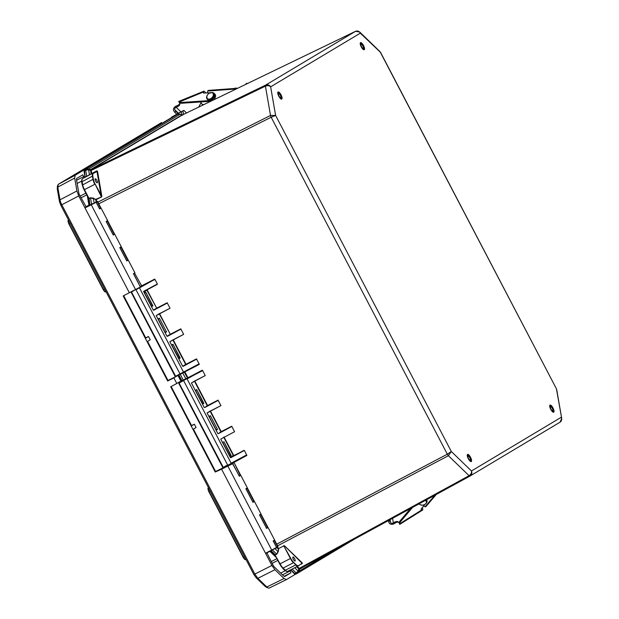 <?xml version="1.0" encoding="UTF-8"?>
<svg xmlns="http://www.w3.org/2000/svg" width="619" height="619" viewBox="0 0 619 619"><rect width="100%" height="100%" fill="white"/><g stroke="black" fill="none" stroke-linecap="round" stroke-linejoin="round"><path stroke-width="0.93" d="M175.154 376.352L175.757 376.507L175.092 376.29L131.228 292.385L131.437 291.727L131.213 292.3M131.94 291.417L131.228 292.385L175.092 376.29L175.757 376.507L131.491 292.029L135.925 289.413L131.955 291.41M222.755 467.399L223.358 467.546L222.685 467.337L178.821 383.432L179.03 382.766L178.814 383.347M227.846 465.24L246.045 455.236L231.127 463.19L187.085 378.936L202.506 370.355L181.916 380.7L178.821 383.432L222.685 467.337L223.351 467.546L179.092 383.076L181.963 381.018A0.588 0.557 -120.9 0 0 181.932 381.033L181.932 381.033A0.588 0.557 -120.9 0 0 181.901 381.049M298.064 566.021L287.796 571.298A7.366 2.399 -117.2 0 1 287.75 571.322A7.366 2.399 -117.2 0 1 285.336 570.261L283.069 568.072A7.366 2.399 -117.2 0 1 280.059 563.816L275.115 555.15L279.726 563.971A6.778 2.205 62.8 0 0 282.318 567.7M277.405 547.266L278.682 548.504L283.812 545.873L278.682 548.504L278.31 551.606L276.786 554.245L275.339 554.817A0.588 0.402 134 0 1 274.751 554.639M85.089 177.142L84.47 169.861L176.283 114.933M85.267 177.042A0.588 0.557 59.1 0 1 85.29 177.019L85.29 177.019A0.588 0.557 59.1 0 1 85.321 177.003L86.714 176.191L85.67 170.194L88.378 169.753L90.536 170.341L91.117 173.769L91.736 173.506L86.699 176.299L91.318 173.831M82.497 185.483A6.778 2.205 62.8 0 0 84.114 189.801L88.703 198.637L89.059 198.467L84.447 189.646A7.366 2.399 -117.2 0 1 82.636 184.671L82.079 181.452A7.366 2.399 -117.2 0 1 82.536 178.674L86.699 176.299M88.943 199.217L89.059 198.467L90.444 197.809L96.278 199.589L101.4 196.943L95.759 199.341L96.03 202.003M175.541 376.29L198.451 364.189L183.534 372.143L139.484 287.889L154.162 279.718L135.987 289.723L180.036 373.977L183.564 372.452L175.757 376.507L180.245 374.193L178.551 375.137L181.916 380.7L178.883 374.897M178.814 358.447L180.175 357.999L172.995 344.265L179.703 357.914L178.775 358.37M182.675 366.262L169.846 341.727L172.863 339.924L185.692 364.459L182.675 366.262L196.509 358.881L199.241 364.119L198.49 364.498M172.995 344.265L171.78 344.984L178.961 358.718L180.175 357.999M202.506 403.758L203.86 403.309L196.68 389.575L203.396 403.224L202.467 403.681M204.239 407.503L191.41 382.968L194.428 381.165L207.249 405.7L204.696 407.596L207.574 405.522L194.745 380.987L205.237 375.586L191.41 382.968M196.68 389.575L195.472 390.303L202.653 404.037L203.86 403.309M159.184 313.701L170.326 334.268L166.983 336.241L180.81 328.867L183.681 334.345L169.846 341.727M196.277 359.337L183.131 366.347M141.79 286.086L154.905 279.308L157.373 284.02L143.647 291.34L143.995 291.812L146.827 290.118L156.677 308.161L153.334 310.142L167.169 302.761L170.032 308.247L156.205 315.62L159.478 313.539M166.983 336.241L156.205 315.62M159.346 318.158L158.131 318.886L165.312 332.62L166.526 331.892L159.346 318.158L166.526 331.892M143.647 291.34L143.995 291.812M202.506 370.355L205.237 375.586M218.066 400.122L207.249 405.7L218.066 400.122L220.929 405.607L207.102 412.981L210.375 410.9M231.715 426.228L220.898 431.799L231.715 426.228L234.578 431.706L220.751 439.088L234.578 431.706M223.73 437.161L233.286 455.499L230.454 457.193L230.655 457.774L244.373 450.446L233.758 455.584L224.024 437.006M244.373 450.446L246.873 455.46L231.166 463.499M157.373 284.02L144.111 291.425L157.133 284.477M153.334 310.142L143.693 291.688M151.523 306.243L152.878 305.794L145.697 292.06L152.413 305.709L151.485 306.165M145.697 292.06L144.49 292.779L151.67 306.521L152.878 305.794M165.134 332.264L166.062 331.807L165.172 332.341M210.081 411.062L220.898 431.799L218.337 433.695L221.223 431.629L210.445 411.008L220.929 405.607M217.88 433.602L207.102 412.981M210.328 415.674L209.114 416.401L216.294 430.135L217.509 429.416L210.328 415.674L217.509 429.416M217.834 400.586L204.696 407.596M233.286 455.499L230.454 457.193M230.655 457.774L243.855 450.384M230.392 457.542L220.751 439.088M231.483 426.684L218.337 433.695M201.995 370.974L179.03 382.766M202.281 370.154L183.332 380.306L180.276 374.255L199.279 364.413M229.796 455.963L231.15 455.514L223.97 441.78L230.686 455.429L229.757 455.886M223.97 441.78L222.763 442.508L229.943 456.242L231.15 455.514M216.108 429.787L217.045 429.331L216.147 429.865M91.728 173.614L96.889 170.852L91.736 173.506L91.194 170.264A0.882 0.604 -0.8 0 1 90.536 170.341L90.567 169.606L88.494 169.041L85.832 169.196L177.599 114.298L180.183 114.19L181.916 114.956L90.567 169.606A0.882 0.859 17.2 0 0 91.225 169.544L91.295 169.467A0.882 0.836 59.1 0 1 90.66 169.498M91.194 170.264L91.225 169.544M90.56 170.558A0.882 0.58 -9.9 0 0 91.202 170.434L265.419 86.142C267.478 85.321 269.219 85.546 270.642 86.83C269.319 84.95 267.632 84.385 265.582 85.136L91.295 169.467L182.342 114.995A0.882 0.774 78.9 0 1 182.326 115.002A0.882 0.774 78.9 0 1 181.916 114.956L182.613 115.25L181.916 114.956M181.715 115.026A0.882 0.836 59.1 0 0 182.342 114.995L355.554 31.314A2.654 0.882 -115.8 0 1 355.585 31.298M278.31 551.606L278.302 549.045L276.786 547.583M299.967 568.822L299.248 568.389L469.078 475.702A2.654 0.843 61.4 0 0 469.953 476.081L299.967 568.822A0.882 0.859 -79.5 0 0 299.534 569.325L304.997 566.106M299.379 568.49A0.882 0.627 -55.4 0 0 298.938 568.977L299.534 569.325L298.815 571.36L298.196 571.089L298.776 568.846A0.882 0.604 -46 0 1 299.248 568.389L297.244 566.447M298.149 565.975A7.366 2.399 -117.2 0 1 298.11 565.998L302.087 563.298L284.608 545.857L302.296 562.957L302.234 563.638L301.035 564.249M276.724 544.186L447.32 454.184L451.313 451.491L448.404 455.716L277.583 545.834M98.769 203.798L271.168 117.239L447.32 454.184A2.654 0.805 -117.8 0 0 448.404 455.716L469.078 475.702C470.935 474.502 471.732 472.931 471.469 470.989C472.251 473.086 471.786 474.758 470.084 476.011L469.96 476.081A2.654 0.843 61.4 0 1 469.953 476.081L300.053 568.807A0.882 0.836 -120.9 0 0 300.029 568.815L300.029 568.815A0.882 0.836 -120.9 0 0 299.673 569.294M334.554 549.974L298.815 571.36L297.275 573.364L295.82 574.161L294.946 573.782A0.588 0.402 134 0 1 294.365 573.604M290.791 569.766L294.946 573.782L298.196 571.089L294.729 567.739M182.342 114.995L355.53 31.321C357.565 30.586 359.159 31.205 360.312 33.178L359.647 31.971L380.035 51.687L556.419 388.778L561.727 418.49L560.033 422.197C561.712 420.959 562.083 419.334 561.147 417.338L471.469 470.989L451.313 451.491L275.61 115.413L270.518 115.451L97.895 202.119M559.916 422.266L469.953 476.081M294.621 558.655A2.236 0.727 62.8 0 0 292.973 557.038A2.236 0.727 62.8 0 0 293.344 559.359A2.236 0.727 62.8 0 0 295.015 561.023A2.236 0.727 62.8 0 0 294.621 558.655M290.744 558.315L283.812 545.873L290.412 558.493L279.703 563.994L282.589 568.056A0.588 0.402 134 0 0 283.069 568.072L293.429 562.748A7.366 2.399 -117.2 0 1 290.412 558.493L290.744 558.315A7.072 2.298 62.8 0 0 293.638 562.4L295.696 564.938L295.905 564.59A7.072 2.298 62.8 0 0 298.265 565.588M272.368 550.028L271.083 550.709L275.339 554.817L276.654 554.082L278.024 551.591L274.991 548.651M359.647 31.971L355.554 31.314A2.654 0.882 -115.8 0 0 355.53 31.321L265.582 85.136A2.654 0.836 -115.8 0 0 265.419 86.142L270.518 115.451A2.654 0.805 63.3 0 0 271.168 117.239L275.61 115.413L270.642 86.83L360.312 33.178L380.577 52.414L556.419 388.778M176.16 115.002A0.588 0.557 59.1 0 1 176.237 114.956L177.599 114.298A2.654 0.882 64.2 0 0 177.599 114.298L180.547 114.236A2.654 1.253 113.9 0 0 180.183 114.19L88.494 169.041L89.453 174.837M93.144 203.481L91.55 204.007A2.654 0.805 63.3 0 0 91.612 204.262M96.889 180.431A2.236 0.727 -117.2 0 1 97.291 182.798A2.236 0.727 -117.2 0 1 95.62 181.143A2.236 0.727 -117.2 0 1 95.241 178.814A2.236 0.727 -117.2 0 1 96.889 180.431M82.381 178.79A0.588 0.557 59.1 0 1 82.536 178.674L96.874 170.96L101.4 196.943L95.133 184.145A7.072 2.298 -117.2 0 1 93.392 179.371L92.989 179.348A7.366 2.399 62.8 0 0 94.8 184.323L84.083 189.816L82.366 185.073L92.989 179.348L92.432 176.129L92.835 176.152A7.072 2.298 -117.2 0 1 93.276 173.482L97.5 171.215L96.889 170.852M95.133 184.145L101.856 196.285L97.5 171.215M95.759 199.341L93.353 198.343L94.158 202.955M552.38 408.625A2.298 0.751 -117.2 0 1 552.666 410.815A2.298 0.751 -117.2 0 1 550.856 408.919A2.298 0.751 -117.2 0 1 550.57 406.729A2.298 0.751 -117.2 0 1 552.38 408.625M549.78 405.739A3.621 1.176 -117.2 0 1 549.958 405.546A3.621 1.176 -117.2 0 1 552.666 408.231A3.621 1.176 -117.2 0 1 553.278 411.991A3.621 1.176 -117.2 0 1 553.015 412.037M470.014 460.165A2.298 0.751 -117.2 0 1 468.366 458.192A2.298 0.751 -117.2 0 1 468.111 456.056A2.298 0.751 -117.2 0 1 469.829 457.758A2.298 0.751 -117.2 0 1 470.208 460.149A2.298 0.751 -117.2 0 1 470.014 460.165M470.556 461.364A3.621 1.176 62.8 0 0 470.819 461.325A3.621 1.176 62.8 0 0 470.409 457.967A3.621 1.176 62.8 0 0 467.809 454.849A3.621 1.176 62.8 0 0 467.5 454.88A3.621 1.176 62.8 0 0 467.322 455.066M280.314 95.264A2.298 0.751 -117.2 0 1 280.724 97.694A2.298 0.751 -117.2 0 1 279.007 95.991A2.298 0.751 -117.2 0 1 278.62 93.608A2.298 0.751 -117.2 0 1 280.314 95.264M281.072 98.916A3.621 1.176 62.8 0 0 281.328 98.87A3.621 1.176 62.8 0 0 280.724 95.109A3.621 1.176 62.8 0 0 278.016 92.424A3.621 1.176 62.8 0 0 277.83 92.61M363.276 47.183A2.298 0.751 -117.2 0 1 363.183 48.359A2.298 0.751 -117.2 0 1 361.465 46.657A2.298 0.751 -117.2 0 1 361.078 44.274A2.298 0.751 -117.2 0 1 362.231 45.055A2.298 0.751 -117.2 0 1 363.276 47.183M363.531 49.582A3.621 1.176 62.8 0 0 363.786 49.543A3.621 1.176 62.8 0 0 363.183 45.775A3.621 1.176 62.8 0 0 360.475 43.098A3.621 1.176 62.8 0 0 360.289 43.284M434.925 495.2L425.075 506.713A1.323 0.789 40.5 0 0 425.911 506.59L436.287 494.457M425.075 506.713L423.466 506.21M395.324 522.978L394.295 523.62A3.242 2.12 -9.9 0 1 389.181 522.97L388.523 521.306L389.939 520.935L390.597 522.591A1.764 1.161 170.1 0 0 393.382 522.947L394.411 522.304L395.324 522.978A5.509 3.536 126.5 0 1 398.814 522.374M412.579 507.394L400.114 522.157A3.536 2.314 170.1 0 0 399.619 523.689A3.536 2.314 170.1 0 0 399.642 523.798L399.402 523.728A5.509 3.536 -53.5 0 0 398.404 521.979A5.509 3.536 -53.5 0 0 394.411 522.304M399.41 522.25L399.41 522.25A3.536 2.314 170.1 0 1 399.92 521.059L410.505 508.524M422.46 507.448L422.785 509.329A1.764 0.704 -122.1 0 1 422.63 510.017A1.764 0.704 -122.1 0 1 421.926 509.839L421.036 509.182L424.735 504.671M399.479 524.131A1.764 0.704 57.9 0 0 400.006 524.2A1.764 0.704 57.9 0 0 400.029 524.185M389.753 519.852L389.939 520.935M388.399 520.587L388.523 521.306M426.978 501.537A4.596 3.01 170.1 0 0 427.009 500.678A4.596 3.01 170.1 0 0 426.592 499.75M198.776 107.056L201.09 102.553M236.628 88.316A8.248 2.809 63.8 0 0 235.212 88.138A8.248 2.809 63.8 0 0 234.849 88.44M203.055 104.99A4.596 3.134 134 0 1 202.529 104.611L201.755 103.868A4.596 3.134 134 0 1 201.043 101.942M237.294 88.447A1.323 0.766 -94.2 0 1 237.673 88.238A1.323 0.766 -94.2 0 1 237.727 88.238M237.673 88.238L208.363 90.397A1.323 0.766 85.8 0 0 207.767 91.047L207.218 92.912M247.352 83.542A1.323 0.936 111.7 0 0 247.136 83.395A1.323 0.936 111.7 0 0 245.944 83.952L246.3 84.091M245.642 84.408L245.944 83.952M205.067 104.015L203.86 104.596M203.767 104.51A4.596 3.134 134 0 1 201.755 103.868M180.276 102.955L180.276 102.955A3.536 2.414 134 0 0 181.56 103.249L210.468 101.299A4.596 3.134 134 0 0 210.739 101.276M179.758 103.187A5.509 3.381 -2.5 0 1 177.204 105.64L177.258 106.808A5.509 3.381 177.5 0 0 179.866 103.768A5.509 3.381 177.5 0 0 179.046 102.104L203.527 91.96A1.764 0.704 -112.1 0 1 203.783 91.225A1.764 0.704 -112.1 0 1 204.394 91.465L205.949 92.974M177.258 106.808L176.129 107.265A1.764 1.207 -46 0 0 174.844 109.787L175.873 111.343L174.751 112.287L173.73 110.731A3.242 2.213 134 0 1 176.082 106.104L177.204 105.64M179.51 101.593L179.015 101.307A1.764 0.704 67.9 0 0 178.759 101.818M213.307 92.819A4.596 3.134 134 0 1 214.081 93.299A4.596 3.134 134 0 1 214.042 97.624A4.596 3.134 134 0 1 209.694 100.557L180.787 102.499A3.536 2.414 134 0 1 179.247 102.003A3.536 2.414 134 0 1 179.131 101.887M175.873 111.343L178.218 113.602M174.751 112.287L176.771 114.229M214.081 93.299L214.855 94.049A4.596 3.134 134 0 1 213.47 99.953M203.527 91.96L203.574 93.098L209.655 92.78M176.972 375.88L173.869 377.923L176.779 383.494L170.682 386.767L215.242 472.003L221.587 469.202L265.52 553.231L276.538 547.823L271.726 550.036L276.654 547.428L273.343 541.083M277.869 547.026L276.616 547.343M277.993 546.623L274.674 540.271L277.993 546.623L277.652 546.809L274.395 540.573M221.587 469.202L232.744 463.631L239.321 476.212L240.799 475.353L247.352 487.88L245.875 488.739L252.97 502.319L254.448 501.452L260.994 513.987L259.516 514.846L266.611 528.417L268.089 527.558L274.643 540.085L273.165 540.944L276.577 547.475M232.752 463.492L233.812 462.633L230.701 464.08M224.465 467.144L227.359 465.72L224.573 466.919M232.744 463.631L227.862 466.122L271.726 550.036L265.52 553.231L271.919 565.472L254.858 574.068L61.807 204.804A7.366 2.43 -117.3 0 1 59.997 199.829L57.791 187.131L58.248 184.354L161.567 122.547M239.22 475.825L240.265 475.291L234.16 462.78L240.667 475.222L234.16 462.788M240.265 475.291L240.737 475.369M176.779 383.494L179.959 381.59L180.206 382.062M266.882 552.899L269.876 551.312M269.915 551.343L276.337 557.557M289.599 570.378L290.164 570.927L282.512 574.858M284.106 576.32L290.86 572.846L290.164 570.927M290.86 572.846L284.856 576.436A3.83 1.246 -117.2 0 1 284.833 576.451A3.83 1.246 -117.2 0 1 283.579 575.894L274.472 567.089A3.83 1.246 -117.2 0 1 272.902 564.876L266.89 552.844M286.38 579.624L269.28 588.019A7.366 2.406 -116.9 0 1 269.226 588.05A7.366 2.406 -116.9 0 1 268.275 588.011A7.366 2.406 -116.9 0 1 266.82 586.982L257.868 578.324L274.929 569.72L271.919 565.472M274.929 569.72L284.044 578.533L266.82 586.982L265.102 586.402L266.959 587.191M295.371 574.262L286.442 579.601L284.044 578.533M181.963 114.863L181.413 111.691L75.139 175.27L58.248 184.354M57.598 186.706L57.25 188.81L57.791 187.131L74.675 178.055L75.139 175.27M74.675 178.055L76.926 190.969L59.997 199.829L59.455 201.508L60.824 205.268L253.867 574.533L256.15 577.744L265.102 586.402M60.824 205.268L78.729 195.944L76.926 190.969M78.729 195.944L84.996 207.922L86.304 207.141L79.719 195.349A3.83 1.246 -117.2 0 1 78.783 192.764L76.532 179.85A3.83 1.246 -117.2 0 1 76.771 178.404L82.776 174.813L84.153 177.699M87.349 196.061L88.935 205.168L85.762 206.792M86.033 207.063L88.935 205.168M88.865 205.609L93.291 203.581M181.112 381.521L177.908 375.4M177.049 376.019L167.997 380.468M173.869 377.923L167.648 380.971L168.113 380.693L147.57 341.402L150.216 339.816L148.483 336.496L145.72 337.858M167.648 380.971L123.189 295.921L140.467 286.961L133.619 273.83M134.679 273.312L141.821 286.148M227.807 465.813L215.265 471.972L215.698 471.709L193.422 429.106L196.068 427.52L194.335 424.201L191.689 425.787L171.154 386.511M148.483 336.496L145.836 338.082L123.668 295.673M194.335 424.201L191.573 425.562M215.582 471.485L224.635 467.036M96.131 202.32L84.996 207.922L129.348 292.756M252.869 501.924L254.386 501.467M266.518 528.03L268.027 527.574M126.794 260.769L128.311 260.313M113.153 234.671L114.662 234.206M99.504 208.564L101.021 208.108M106.29 221.734L113.246 235.058L114.724 234.191L121.278 246.726L119.8 247.585L126.756 260.893M128.009 260.15L126.756 260.885M96.146 202.134L92.014 204.239L96.123 202.134L99.582 208.719M96.231 202.297L97.462 201.33L100.943 207.961L97.477 201.322M141.813 286.164L140.436 286.868L141.805 286.164M128.373 260.297L134.919 272.824L133.441 273.683L140.405 286.999M280.956 565.371A6.407 2.089 62.8 0 0 285.56 570.47M183.564 114.399L182.961 110.894L181.413 111.691L183.835 110.368L186.528 112.975M182.961 110.894L183.835 110.368M171.37 117.27L177.839 113.61M182.288 111.165L178.055 113.447M83.666 187.998A6.407 2.089 -117.2 0 1 82.017 181.058M57.25 188.81L59.455 201.508M256.15 577.744L257.868 578.324L254.858 574.068L253.867 574.533M84.47 173.862L85.043 177.173M69.808 222.453A3.838 1.253 62.8 0 0 70.187 223.25L104.51 288.903A3.838 1.253 62.8 0 0 104.944 289.661M209.748 490.132A3.838 1.253 62.8 0 0 210.127 490.929L244.451 556.582A3.838 1.253 62.8 0 0 244.884 557.34M552.984 407.975A4.008 1.308 62.8 0 0 549.695 405.902A4.008 1.308 62.8 0 0 552.914 412.053A4.008 1.308 62.8 0 0 552.984 407.975M552.659 408.153A3.714 1.207 -117.2 0 1 553.316 412.076L551.877 411.039C548.79 406.327 549.989 404.679 549.92 405.468A3.714 1.207 -117.2 0 1 552.659 408.153M468.289 458.648A4.008 1.308 62.8 0 0 471.577 460.714A4.008 1.308 62.8 0 0 468.359 454.563A4.008 1.308 62.8 0 0 468.289 458.648M363.5 45.52A4.008 1.308 62.8 0 0 360.212 43.454A4.008 1.308 62.8 0 0 363.423 49.597A4.008 1.308 62.8 0 0 363.5 45.52M278.798 96.193A4.008 1.308 62.8 0 0 282.086 98.259A4.008 1.308 62.8 0 0 278.875 92.115A4.008 1.308 62.8 0 0 278.798 96.193M467.461 454.803A3.714 1.207 -117.2 0 1 470.231 457.549A3.714 1.207 -117.2 0 1 470.858 461.403C470.27 460.366 472.251 463.948 468.297 458.64L467.461 454.803M277.977 92.347A3.714 1.207 -117.2 0 1 280.747 95.094A3.714 1.207 -117.2 0 1 281.374 98.947C280.778 97.91 282.759 101.501 278.813 96.185C276.631 89.593 278.519 93.492 277.977 92.347M363.167 45.698A3.714 1.207 -117.2 0 1 363.825 49.621L362.394 48.584C359.306 43.872 360.498 42.224 360.436 43.013A3.714 1.207 -117.2 0 1 363.167 45.698M223.142 467.337L227.63 465.024L183.526 380.461M285.336 570.261A0.588 0.402 134 0 1 284.856 570.246C286.063 571.306 287.03 571.67 287.75 571.322L298.11 565.998A7.366 2.399 -117.2 0 1 295.696 564.938L285.336 570.261M274.944 554.872L279.703 563.994M227.297 465.596L226.144 466.115M84.107 171.417L84.424 169.877A0.588 0.557 59.1 0 1 84.424 169.877L177.614 114.291M84.424 169.877A0.588 0.557 59.1 0 1 84.47 169.861L85.832 169.196A2.654 0.836 64.2 0 0 85.67 170.194L84.022 171.262L85.051 177.166M85.29 177.019L82.505 178.69C81.87 178.937 81.638 179.997 81.809 181.854L92.432 176.129A7.366 2.399 62.8 0 1 92.889 173.351L93.276 173.482M84.114 189.801L88.865 198.939M88.834 198.97L89.91 205.137L89.144 198.66L90.513 198.018L91.55 204.007L90.25 204.966M181.963 381.018L183.332 380.306M179.092 383.076L186.845 378.72M272.43 549.997L276.786 554.245M278.589 549.061L278.813 548.666M292.153 569.062L296.277 573.055A2.654 0.843 -118.6 0 0 297.151 573.434A2.654 0.843 -118.6 0 1 297.151 573.434L295.82 574.161L294.451 573.774L290.473 569.929M171.912 345.232L172.802 344.698L171.912 345.232M195.596 390.543L196.494 390.009L195.596 390.543M196.509 358.881L186.017 364.282L173.188 339.746L183.681 334.345M180.81 328.867L170.326 334.268L159.54 313.647L170.032 308.247M167.44 336.334L180.578 329.323M153.798 310.235L166.937 303.225M167.169 302.761L156.677 308.161L147.09 289.831M187.928 377.884L184.841 371.779M232.612 463.159L246.873 455.46M154.688 279.107L141.65 285.823M139.244 287.673L135.925 289.413M154.402 279.927L154.905 279.308M199.241 364.119L198.451 364.189M183.572 372.452L198.498 364.49M184.261 372.081L187.542 378.085M182.675 372.932L185.955 378.936M158.263 319.133L159.16 318.592L158.263 319.133M144.614 293.027L145.511 292.493L144.614 293.027M246.842 455.158L246.045 455.236M232.434 462.819L232.017 463.438M231.862 463.128L230.817 463.747M209.245 416.649L210.135 416.115L209.245 416.649M101.462 197.144L101.856 196.285M96.641 201.701L96.208 199.388M283.688 545.703L284.608 545.857M302.296 562.957L302.234 563.638M296.625 566.764L298.776 568.846M293.638 562.4L295.905 564.59M93.5 198.103L90.444 197.809M93.392 179.371L92.835 176.152M393.382 522.947L392.578 518.312M421.926 509.839L399.642 523.798M400.114 522.157L399.92 521.059M390.086 519.674L390.597 522.591M425.276 500.469A3.83 2.507 -9.9 0 1 426.421 502.613A3.83 2.507 -9.9 0 1 423.056 505.042A3.83 2.507 -9.9 0 1 419.133 503.82M426.089 500.02A4.418 2.894 -9.9 0 1 426.955 501.367A4.418 2.894 -9.9 0 1 426.917 502.187M426.228 499.951A4.418 2.894 -9.9 0 1 426.917 501.15A4.418 2.894 -9.9 0 1 426.932 501.258M207.767 91.047L236.265 88.943M180.926 111.9L176.129 107.265M180.787 102.499L181.56 103.249M174.844 109.787L178.419 113.246M209.694 100.557L210.468 101.299M207.435 99.404A4.418 3.018 -46 0 0 207.504 99.481A4.418 3.018 -46 0 0 212.743 98.398A4.418 3.018 -46 0 0 213.648 93.129A4.418 3.018 -46 0 0 213.57 93.059M207.35 99.334C205.941 97.864 206.429 95.852 208.812 93.314L212.735 92.479L213.648 93.129C215.752 98.769 209.98 101.609 207.504 99.481L207.35 99.334A4.418 3.018 -46 0 0 212.588 98.251A4.418 3.018 -46 0 0 213.493 92.982A4.418 3.018 -46 0 0 212.828 92.54M212.193 92.726A3.83 2.615 -46 0 0 206.901 96.525A3.83 2.615 -46 0 0 211.241 98.32A3.83 2.615 -46 0 0 212.193 92.726M274.643 540.085L273.165 540.944M267.957 527.427L261.025 514.172L267.957 527.427M260.994 513.987L259.516 514.846M254.308 501.32L247.383 488.066L254.316 501.328M247.352 487.88L245.875 488.739M230.933 463.964L233.773 462.656L230.964 464.033M227.421 465.828L232.427 463.453L227.537 466.13M247.205 488.283L246.083 488.948M247.105 488.368L253.914 501.39M260.847 514.381L259.732 515.054M260.754 514.474L267.555 527.496M121.03 247.213L127.839 260.235M107.389 221.107L114.19 234.129M100.657 207.969L99.543 208.642M254.022 501.328L252.908 502.001M267.671 527.434L266.557 528.108M274.496 540.488L273.381 541.153M240.381 475.23L239.267 475.903M128.234 260.166L121.309 246.911L128.241 260.166M121.131 247.12L120.009 247.793M121.278 246.726L119.8 247.585M127.947 260.173L126.833 260.847M96.053 202.165L99.605 208.951L101.083 208.092L107.629 220.619L106.151 221.486M91.21 204.727L135.553 289.56M134.919 272.824L133.441 273.683M107.66 220.805L114.592 234.067L107.66 220.813M97.268 201.763L100.549 208.03M93.307 203.465L91.039 205.028M107.482 221.022L106.367 221.695M114.306 234.075L113.192 234.74M141.349 286.071L140.304 286.612M134.772 273.227L133.658 273.9M81.019 197.84L86.745 194.9M85.84 193.167L80.114 196.107M76.601 180.23L83.936 176.461M272.112 563.36L277.83 560.419M276.917 558.671L271.199 561.611M177.978 375.362L181.174 381.482M68.206 221.06A2.894 0.944 62.8 0 0 68.895 223.9L69.104 223.807A3.459 1.13 -117.2 0 1 68.407 220.209L68.562 220.062M68.902 223.9L103.419 289.452L69.104 223.807L70.187 223.25M68.407 220.209C67.781 220.263 67.935 221.494 68.871 223.916L103.187 289.56C104.278 291.394 105.168 292.199 105.872 291.982A3.459 1.13 -117.2 0 1 103.419 289.452L104.51 288.903M103.218 289.553A2.894 0.944 62.8 0 0 105.068 291.65M208.139 488.731A2.894 0.944 62.8 0 0 208.835 491.571L209.044 491.478A3.459 1.13 -117.2 0 1 208.34 487.888L208.495 487.741M208.835 491.579L243.36 557.131L209.044 491.478L210.127 490.929M208.34 487.888C207.721 487.934 207.876 489.172 208.804 491.594L243.128 557.239C244.211 559.073 245.109 559.878 245.813 559.661A3.459 1.13 -117.2 0 1 243.36 557.131L244.451 556.582M243.159 557.232A2.894 0.944 62.8 0 0 245.008 559.328M270.751 550.856L275.091 555.166M226.198 466.285L225.873 465.798M89.917 205.137L88.703 198.637M181.553 380.878L178.28 374.758M355.19 538.716L297.151 573.434M556.698 389.599L561.727 418.49M180.547 114.236L182.272 114.995M380.035 51.687L380.577 52.414M422.63 510.017L400.006 524.2M399.619 523.689L399.41 522.506M427.009 500.678L426.824 499.618M418.784 504.005L421.64 505.259L424.588 504.74L426.917 502.319L426.282 499.92M235.212 88.138L234.547 88.463M179.015 101.299L203.783 91.225M180.067 102.8L179.247 102.003M231.026 464.142L230.794 463.701M265.737 553.44L271.942 550.245M239.305 475.98L232.434 463.453M252.954 502.086L246.053 488.878M266.596 528.185L259.694 514.985M126.88 260.924L119.978 247.724M113.231 234.825L106.329 221.625M107.629 220.619L106.298 221.734M280.662 573.07L285.328 570.672M81.708 181.104L77.158 183.441M266.201 587.183L268.275 588.011M57.227 187.294L57.753 185.127M286.442 579.601L269.219 588.05"/></g></svg>
